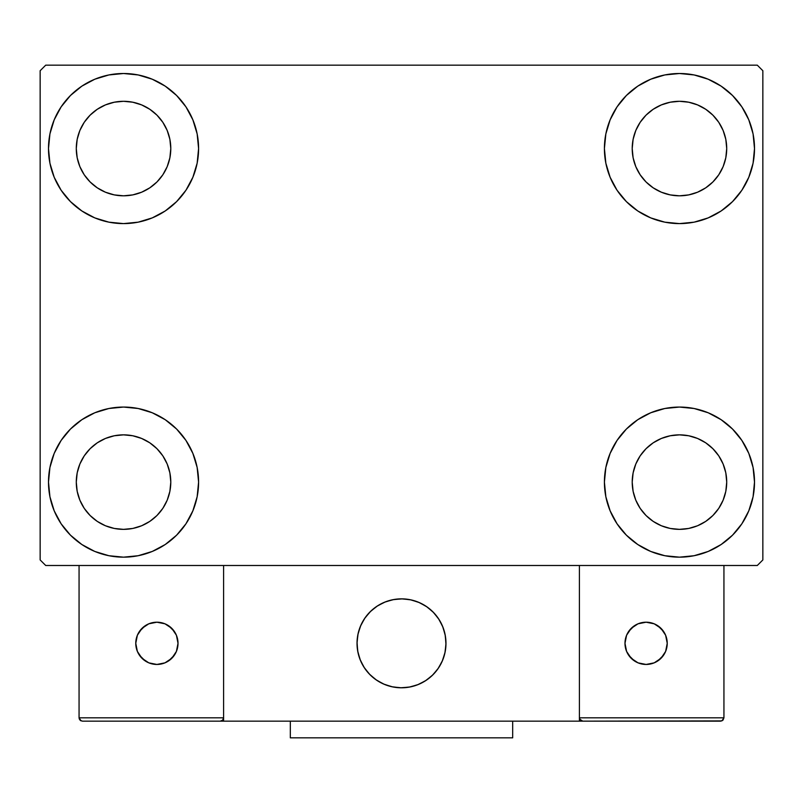 <?xml version="1.0" encoding="UTF-8"?>
<svg xmlns="http://www.w3.org/2000/svg" width="803" height="803" viewBox="0 0 803 803"><rect width="100%" height="100%" fill="white"/><g stroke="black" fill="none" stroke-linecap="round" stroke-linejoin="round"><path stroke-width="1.2" d="M48.491 482.111A75.05 75.05 0 0 1 123.542 407.061A75.05 75.05 0 0 1 198.592 482.111L197.147 496.746L192.871 510.828L185.945 523.807L176.61 535.179L165.237 544.514L152.259 551.45L138.176 555.716L123.542 557.162L108.897 555.716L94.814 551.45L81.846 544.514L70.473 535.179L61.138 523.807L54.202 510.828L49.927 496.746L48.491 482.111L49.927 467.466L54.202 453.384L61.138 440.415L70.473 429.043L81.846 419.708L94.814 412.772L108.897 408.506L123.542 407.061L138.176 408.506L152.259 412.772L165.237 419.708L176.61 429.043L185.945 440.415L192.871 453.384L197.147 467.466L198.592 482.111A75.05 75.05 0 0 1 123.542 557.162A75.05 75.05 0 0 1 48.491 482.111L49.927 467.466M604.408 148.555A75.05 75.05 0 0 1 679.458 73.505A75.05 75.05 0 0 1 754.509 148.555L753.073 163.2L748.797 177.272L741.862 190.251L732.527 201.623L721.154 210.958L708.186 217.894L694.103 222.16L679.458 223.605L664.824 222.16L650.741 217.894L637.763 210.958L626.39 201.623L617.055 190.251L610.129 177.272L605.853 163.2L604.408 148.555L605.853 133.91L610.129 119.838L617.055 106.859L626.39 95.487L637.763 86.152L650.741 79.216L664.824 74.95L679.458 73.505L694.103 74.95L708.186 79.216L721.154 86.152L732.527 95.487L741.862 106.859L748.797 119.838L753.073 133.91L754.509 148.555A75.05 75.05 0 0 1 679.458 223.605A75.05 75.05 0 0 1 604.408 148.555M604.408 482.111A75.05 75.05 0 0 1 679.458 407.061A75.05 75.05 0 0 1 754.509 482.111L753.073 496.746L748.797 510.828L741.862 523.807L732.527 535.179L721.154 544.514L708.186 551.45L694.103 555.716L679.458 557.162L664.824 555.716L650.741 551.45L637.763 544.514L626.39 535.179L617.055 523.807L610.129 510.828L605.853 496.746L604.408 482.111L605.853 467.466L610.129 453.384L617.055 440.415L626.39 429.043L637.763 419.708L650.741 412.772L664.824 408.506L679.458 407.061L694.103 408.506L708.186 412.772L721.154 419.708L732.527 429.043L741.862 440.415L748.797 453.384L753.073 467.466L754.509 482.111A75.05 75.05 0 0 1 679.458 557.162A75.05 75.05 0 0 1 604.408 482.111M48.491 148.555A75.05 75.05 0 0 1 123.542 73.505A75.05 75.05 0 0 1 198.592 148.555L197.147 163.2L192.871 177.272L185.945 190.251L176.61 201.623L165.237 210.958L152.259 217.894L138.176 222.16L123.542 223.605L108.897 222.16L94.814 217.894L81.846 210.958L70.473 201.623L61.138 190.251L54.202 177.272L49.927 163.2L48.491 148.555L49.927 133.91L54.202 119.838L61.138 106.859L70.473 95.487L81.846 86.152L94.814 79.216L108.897 74.95L123.542 73.505L138.176 74.95L152.259 79.216L165.237 86.152L176.61 95.487L185.945 106.859L192.871 119.838L197.147 133.91L198.592 148.555A75.05 75.05 0 0 1 123.542 223.605A75.05 75.05 0 0 1 48.491 148.555L49.927 133.91M76.285 148.555A47.257 47.257 0 0 1 123.542 101.298A47.257 47.257 0 0 1 170.788 148.555A47.257 47.257 0 0 1 123.542 195.812A47.257 47.257 0 0 1 76.285 148.555L77.188 157.769L79.878 166.643L77.188 157.769L76.285 148.555L77.188 139.341L76.285 148.555M632.212 482.111A47.257 47.257 0 0 1 679.458 434.855A47.257 47.257 0 0 1 726.715 482.111A47.257 47.257 0 0 1 679.458 529.358A47.257 47.257 0 0 1 632.212 482.111L633.115 491.326L635.805 500.189L633.115 491.326L632.212 482.111L633.115 472.887L632.212 482.111M632.212 148.555A47.257 47.257 0 0 1 679.458 101.298A47.257 47.257 0 0 1 726.715 148.555A47.257 47.257 0 0 1 679.458 195.812A47.257 47.257 0 0 1 632.212 148.555L633.115 157.769L635.805 166.643L633.115 157.769L632.212 148.555L633.115 139.341L632.212 148.555M76.285 482.111A47.257 47.257 0 0 1 123.542 434.855A47.257 47.257 0 0 1 170.788 482.111A47.257 47.257 0 0 1 123.542 529.358A47.257 47.257 0 0 1 76.285 482.111L77.188 491.326L79.878 500.189L84.245 508.359L79.878 500.189L77.188 491.326L76.285 482.111L77.188 472.887L76.285 482.111M757.289 65.163L45.711 65.163L40.15 70.724L40.15 559.942L45.711 565.493L757.289 565.493L762.85 559.942L762.85 70.724L757.289 65.163L45.711 65.163L40.15 70.724L40.15 559.942L45.711 565.493L757.289 565.493L762.85 559.942L762.85 70.724L757.289 65.163M108.897 408.506L123.542 407.061L138.176 408.506M694.103 222.16L679.458 223.605L664.824 222.16M664.824 408.506L679.458 407.061L694.103 408.506M138.176 222.16L123.542 223.605L108.897 222.16M90.127 181.97L97.283 187.842L105.454 192.208L114.317 194.898L123.542 195.812L132.756 194.898L141.619 192.208L132.756 194.898L123.542 195.812L114.317 194.898L105.454 192.208L97.283 187.842L90.127 181.97L84.245 174.803L79.878 166.643M156.956 181.97L162.828 174.803L167.195 166.643L169.885 157.769L170.788 148.555L169.885 139.341L167.195 130.467L169.885 139.341L170.788 148.555L169.885 157.769L167.195 166.643L162.828 174.803L156.956 181.97L149.79 187.842L141.619 192.208M156.956 115.14L149.79 109.268L141.619 104.902L132.756 102.212L123.542 101.298L114.317 102.212L105.454 104.902L114.317 102.212L123.542 101.298L132.756 102.212L141.619 104.902L149.79 109.268L156.956 115.14L162.828 122.307L167.195 130.467M90.127 115.14L84.245 122.307L79.878 130.467L77.188 139.341L79.878 130.467L84.245 122.307L90.127 115.14L97.283 109.268L105.454 104.902M646.044 515.526L653.21 521.398L661.381 525.764L670.244 528.454L679.458 529.358L688.683 528.454L697.546 525.764L688.683 528.454L679.458 529.358L670.244 528.454L661.381 525.764L653.21 521.398L646.044 515.526L640.172 508.359L635.805 500.189M712.873 515.526L718.755 508.359L723.122 500.189L725.812 491.326L726.715 482.111L725.812 472.887L723.122 464.024L725.812 472.887L726.715 482.111L725.812 491.326L723.122 500.189L718.755 508.359L712.873 515.526L705.717 521.398L697.546 525.764M712.873 448.696L705.717 442.814L697.546 438.448L688.683 435.768L679.458 434.855L670.244 435.768L661.381 438.448L670.244 435.768L679.458 434.855L688.683 435.768L697.546 438.448L705.717 442.814L712.873 448.696L718.755 455.853L723.122 464.024M646.044 448.696L640.172 455.853L635.805 464.024L633.115 472.887L635.805 464.024L640.172 455.853L646.044 448.696L653.21 442.814L661.381 438.448M741.862 190.251L739.503 193.583M646.044 181.97L653.21 187.842L661.381 192.208L670.244 194.898L679.458 195.812L688.683 194.898L697.546 192.208L688.683 194.898L679.458 195.812L670.244 194.898L661.381 192.208L653.21 187.842L646.044 181.97L640.172 174.803L635.805 166.643M712.873 181.97L718.755 174.803L723.122 166.643L725.812 157.769L726.715 148.555L725.812 139.341L723.122 130.467L725.812 139.341L726.715 148.555L725.812 157.769L723.122 166.643L718.755 174.803L712.873 181.97L705.717 187.842L697.546 192.208M712.873 115.14L705.717 109.268L697.546 104.902L688.683 102.212L679.458 101.298L670.244 102.212L661.381 104.902L670.244 102.212L679.458 101.298L688.683 102.212L697.546 104.902L705.717 109.268L712.873 115.14L718.755 122.307L723.122 130.467M646.044 115.14L640.172 122.307L635.805 130.467L633.115 139.341L635.805 130.467L640.172 122.307L646.044 115.14L653.21 109.268L661.381 104.902M61.138 440.415L63.497 437.083M90.127 515.526L97.283 521.398L105.454 525.764L114.317 528.454L123.542 529.358L132.756 528.454L141.619 525.764L132.756 528.454L123.542 529.358L114.317 528.454L105.454 525.764L97.283 521.398L90.127 515.526L84.245 508.359M156.956 515.526L162.828 508.359L167.195 500.189L169.885 491.326L170.788 482.111L169.885 472.887L167.195 464.024L169.885 472.887L170.788 482.111L169.885 491.326L167.195 500.189L162.828 508.359L156.956 515.526L149.79 521.398L141.619 525.764M156.956 448.696L149.79 442.814L141.619 438.448L132.756 435.768L123.542 434.855L114.317 435.768L105.454 438.448L114.317 435.768L123.542 434.855L132.756 435.768L141.619 438.448L149.79 442.814L156.956 448.696L162.828 455.853L167.195 464.024M90.127 448.696L84.245 455.853L79.878 464.024L77.188 472.887L79.878 464.024L84.245 455.853L90.127 448.696L97.283 442.814L105.454 438.448M61.138 190.251L63.497 193.583M741.862 440.415L739.503 437.083M753.073 496.746L754.509 482.111M753.073 163.2L754.509 148.555M357.024 643.323A44.476 44.476 0 0 1 401.5 598.857A44.476 44.476 0 0 1 445.976 643.323L445.123 634.651L442.583 626.31L438.478 618.621L432.947 611.876L426.212 606.345L418.524 602.24L410.172 599.711L401.5 598.857L392.828 599.711L384.476 602.24L376.788 606.345L370.053 611.876L364.522 618.621L360.417 626.31L357.877 634.651L357.024 643.323L357.877 652.006L360.417 660.347L364.522 668.036L370.053 674.771L376.788 680.302L384.476 684.417L392.828 686.946L401.5 687.8L410.172 686.946L418.524 684.417L426.212 680.302L432.947 674.771L438.478 668.036L442.583 660.347L445.123 652.006L445.976 643.323A44.476 44.476 0 0 1 401.5 687.8A44.476 44.476 0 0 1 357.024 643.323M723.935 717.822L579.395 717.822L579.395 565.493L579.395 717.822L723.935 717.822L722.961 720.181L723.935 717.822L723.935 565.493L723.935 717.822L721.877 720.903L579.395 721.154L579.395 565.493L579.395 721.154L223.605 721.154L223.605 565.493L579.395 565.493L223.605 565.493L223.605 721.154L82.398 721.154L220.273 721.154L222.632 720.181L223.605 717.822L79.065 717.822L79.065 565.493L79.065 717.822L80.039 720.181L82.398 721.154L80.039 720.181L81.123 720.903L79.065 717.822L79.316 719.097M579.395 717.822L580.368 720.181L579.646 719.097L582.727 721.154L220.273 721.154L222.632 720.181L220.273 721.154L222.632 720.181L223.605 717.822L79.065 717.822M357.184 647.118L357.777 651.444M358.78 655.69L360.196 659.815M362.012 663.79L364.211 667.554M366.76 671.097L369.651 674.369M380.03 682.279L383.954 684.196M396.572 687.529L400.928 687.8M405.294 687.639L409.62 687.057M413.866 686.053L417.992 684.628M421.956 682.811L425.731 680.623M429.274 678.063L432.546 675.172L429.274 678.063M435.517 671.981L438.157 668.508M440.445 664.794L442.363 660.869M445.705 648.252L445.966 643.896M445.816 639.539L445.223 635.213M444.22 630.967L442.804 626.832M440.988 622.867L438.789 619.093M436.24 615.56L433.349 612.287M422.97 604.378L419.046 602.461M406.428 599.128L402.072 598.857M397.706 599.018L393.38 599.6M389.134 600.604L385.008 602.019M381.044 603.836L377.269 606.034M373.726 608.584L370.454 611.474M367.483 614.676L364.843 618.149M362.554 621.863L360.637 625.778M357.295 638.395L357.034 642.751M393.952 599.5A44.476 44.476 0 0 1 445.324 635.775A44.476 44.476 0 0 1 409.048 687.157A44.476 44.476 0 0 1 357.676 650.882A44.476 44.476 0 0 1 393.952 599.5L385.54 601.818L377.751 605.723L370.876 611.083L365.164 617.678L360.858 625.256L358.118 633.537L357.044 642.179L357.676 650.882L359.985 659.283L363.9 667.072L369.26 673.958L375.854 679.659L383.432 683.965L391.703 686.706L400.356 687.79L409.048 687.157L417.46 684.839L425.249 680.924L432.124 675.574L437.836 668.979L442.142 661.401L444.882 653.12L445.956 644.468L445.324 635.775L443.015 627.364L439.1 619.575L433.74 612.699L427.146 606.998L419.567 602.692L411.297 599.941L402.644 598.867L393.952 599.5M579.395 565.493L723.935 565.493L579.395 565.493M582.727 721.154L580.368 720.181L582.727 721.154L720.602 721.154L722.961 720.181M580.368 720.181L581.452 720.903M223.354 719.097L222.632 720.181M419.929 602.852L419.407 602.621M411.678 600.032L411.126 599.911M403.036 598.877L402.464 598.867M394.343 599.429L393.771 599.53M385.912 601.678L385.38 601.879M361.029 624.895L360.788 625.417M358.208 633.145L358.078 633.697M357.054 641.788L357.034 642.36M357.606 650.49L357.706 651.052M359.844 658.912L360.055 659.444M383.071 683.805L383.593 684.036M391.322 686.615L391.874 686.746M399.964 687.769L400.536 687.79M408.657 687.217L409.229 687.127M417.088 684.979L417.62 684.778M441.971 661.762L442.212 661.24M444.792 653.512L444.922 652.949M445.946 644.869L445.966 644.297M445.394 636.167L445.294 635.605M443.156 627.735L442.945 627.203M667.233 643.323A21.129 21.129 0 0 1 646.104 664.452A21.129 21.129 0 0 1 624.985 643.323A21.129 21.129 0 0 1 646.104 622.205A21.129 21.129 0 0 1 667.233 643.323L665.627 635.243L661.04 628.388L654.194 623.811L646.104 622.205L638.024 623.811L631.168 628.388L626.591 635.243L624.985 643.323L626.591 651.414L631.168 658.259L638.024 662.846L646.104 664.452L654.194 662.846L661.04 658.259L665.627 651.414L667.233 643.323M628.538 655.067L634.37 660.889M657.838 660.889L663.669 655.067M663.669 631.59L657.838 625.758M634.37 625.758L628.538 631.59M156.896 622.205A21.129 21.129 0 0 1 178.015 643.323A21.129 21.129 0 0 1 156.896 664.452A21.129 21.129 0 0 1 135.767 643.323A21.129 21.129 0 0 1 156.896 622.205L148.806 623.811L141.96 628.388L137.373 635.243L135.767 643.323L137.373 651.414L141.96 658.259L148.806 662.846L156.896 664.452L164.976 662.846L171.832 658.259L176.409 651.414L178.015 643.323L176.409 635.243L171.832 628.388L164.976 623.811L156.896 622.205M168.63 660.889L174.462 655.067M174.462 631.59L168.63 625.758M145.162 625.758L139.331 631.59M139.331 655.067L145.162 660.889M512.685 721.154L512.685 737.837L290.315 737.837L290.315 721.154L290.315 737.837L512.685 737.837L512.685 721.154"/></g></svg>
